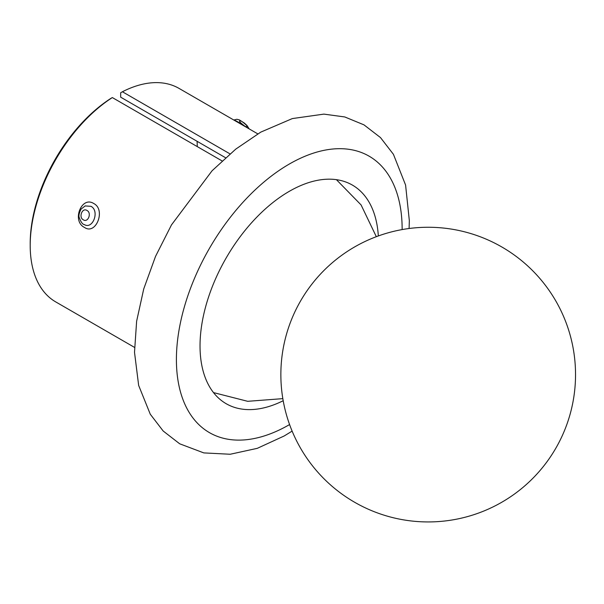 <?xml version="1.0" encoding="UTF-8"?>
<svg xmlns="http://www.w3.org/2000/svg" width="604" height="604" viewBox="0 0 604 604"><rect width="100%" height="100%" fill="white"/><g stroke="black" fill="none" stroke-linecap="round" stroke-linejoin="round"><path stroke-width="0.91" d="M197.093 141.298A115.417 66.636 -60 0 1 197.244 146.591M225.556 157.735L120.672 97.176L120.672 92.759L122.408 91.755A123.276 71.174 120 0 1 179.011 88.388L257.78 133.862M30.2 245.473L30.2 243.472A120.823 69.754 -60 0 1 110.6 98.573L112.336 97.569A123.276 71.174 120 0 0 30.2 245.473A123.276 71.174 120 0 0 55.734 301.909L134.503 347.383M222.068 160.921L112.336 97.569M93.831 203.563C106.002 209.694 96.013 235.432 84.545 227.459C71.476 221.268 81.427 195.507 93.831 203.563M229.988 153.869L122.408 91.755M85.141 205.934L90.978 206.319C99.879 210.841 92.873 229.799 84.266 224.567L84.205 224.537M242.823 125.232C238.723 122.235 235.771 120.528 233.974 120.12M86.968 210.464C82.257 207.3 78.346 217.41 83.337 219.833C88.048 223.004 91.967 212.887 86.968 210.464M245.171 126.402C239.108 121.872 237.893 120.151 241.532 121.23C247.602 125.753 248.81 127.482 245.171 126.402M289.58 424.559A159.622 92.155 -60 0 1 289.278 424.733A159.622 92.155 -60 0 1 176.406 359.448A159.622 92.155 -60 0 1 289.475 163.956A159.622 92.155 -60 0 1 402.143 229.58M283.185 400.731A126.221 72.873 -60 0 1 200.083 342.377A126.221 72.873 -60 0 1 289.278 191.34A126.221 72.873 -60 0 1 378.323 235.953M213.499 392.592L247.693 401.313L282.823 398.64M336.42 179.675L361.079 204.93L376.322 236.692M409.097 228.501L409.331 220.573L405.586 185.043L393.423 154.314L380.49 137.584L363.986 124.862L344.786 116.957L323.918 114.118L292.351 118.573L260.785 132.117L235.749 149.128L212.064 170.781L171.491 224.884L155.522 256.413L143.737 288.916L136.625 321.237L134.511 352.313L138.656 385.435L150.283 414.231L163.186 431.014L179.675 443.789L203.812 452.902L230.192 454.253L257.274 448.342L284.19 435.975L292.117 431.113M84.266 224.567C82.635 224.416 80.974 222.144 79.29 217.75C78.452 215.998 79.064 213.099 81.117 209.052L85.247 205.888M249.165 128.894L246.953 125.458L244.371 123.08L239.38 119.909L236.904 119.275L233.771 120.007M573.8 397.153A147.346 147.346 0 0 0 374.918 237.229A147.346 147.346 0 0 0 335.862 489.421A147.346 147.346 0 0 0 573.8 397.153"/></g></svg>
